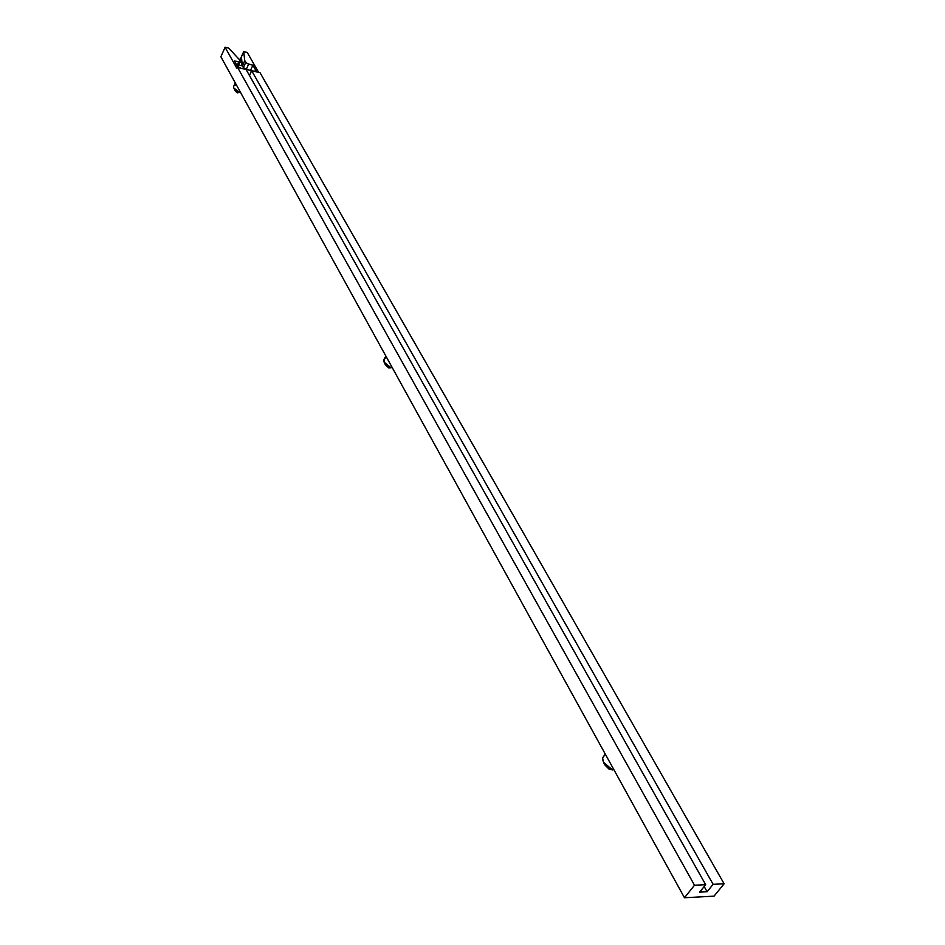 <?xml version="1.0" encoding="UTF-8"?>
<svg xmlns="http://www.w3.org/2000/svg" width="945" height="945" viewBox="0 0 945 945"><rect width="100%" height="100%" fill="white"/><g stroke="black" fill="none" stroke-linecap="round" stroke-linejoin="round"><path stroke-width="1.42" d="M384.142 362.183L385.406 364.805L388.655 367.853L391.065 367.794L384.142 362.183L384.367 358.769L383.694 360.01C383.788 362.939 386.257 365.538 391.065 367.794L391.702 366.636L391.065 367.794L388.655 367.853L385.336 364.652M603.501 762.225L604.635 764.694L608.946 769.017L612.454 769.927L603.501 762.225L602.603 758.079L604.387 755.291L602.626 757.925C602.733 762.934 606.005 766.938 612.454 769.927L613.34 768.71L612.454 769.927L608.946 769.017L604.422 764.233M239.439 92.362L239.924 91.299L239.439 92.362L237.667 92.882L236.073 91.783L235.033 90.496L237.667 92.882L239.439 92.362L233.805 87.991L233.533 86.763C233.639 88.676 235.6 90.543 239.439 92.362M242.416 65.878L244.542 68.678L250.531 70.391L251.252 71.666L250.531 70.391L246.267 69.41L248.618 64.225L245.747 62.429L243.397 67.627L242.416 65.878L244.755 60.693L245.747 62.429L243.397 67.627L246.267 69.41L248.618 64.225L252.882 65.205L250.531 70.391L252.882 65.205L246.881 63.492L244.755 60.693L242.416 65.878L241.388 56.806L243.704 51.644L247.259 52.483L258.599 72.328L247.259 52.483L243.704 51.644L244.755 60.693L243.704 51.644L240.29 59.393L241.388 56.806L242.416 65.878L240.29 59.393L242.416 65.878L238.695 65.016L242.416 65.878M704.179 886.528L707.108 891.749L699.666 892.127L705.667 884.685L246.043 69.434L705.667 884.685L694.504 885.229L684.475 897.75L220.882 56.771L225.099 47.25L236.699 68.052L237.62 67.497L694.504 885.229L237.62 67.497L246.043 69.434L237.62 67.497L236.699 68.052L225.099 47.25L228.69 48.1L239.156 59.381L228.69 48.1L225.099 47.25L220.882 56.771L684.475 897.75L714.042 896.155L724.118 883.776L713.121 884.319L707.108 891.749L704.179 886.528M251.677 70.733L713.121 884.319L251.677 70.733L260.017 72.659L724.118 883.776L260.017 72.659L251.677 70.733L249.492 75.553L251.677 70.733M240.136 61.13L239.156 59.381L240.243 61.579L238.707 61.909L237.041 65.63L238.707 61.909L234.407 60.917L237.538 66.528L234.407 60.917L239.475 62.004L240.136 61.13M238.849 59.062L240.29 59.393L238.849 59.062M694.504 885.229L705.667 884.685L699.666 892.127L707.108 891.749L713.121 884.319L724.118 883.776L714.042 896.155L684.475 897.75L694.504 885.229M256.071 70.816L252.882 65.205L256.071 70.816L254.028 71.277L256.071 70.816M240.845 68.241L237.538 66.528L240.845 68.241M385.737 358.108L386.363 356.95M604.387 755.291L605.272 754.075M235.648 85.487L236.132 84.424M383.694 360.01L385.855 356.041M602.626 757.925L605.332 754.181M233.533 86.763L235.281 82.888M237.927 66.729L240.16 61.779M235.057 90.566L233.805 87.991"/></g></svg>
